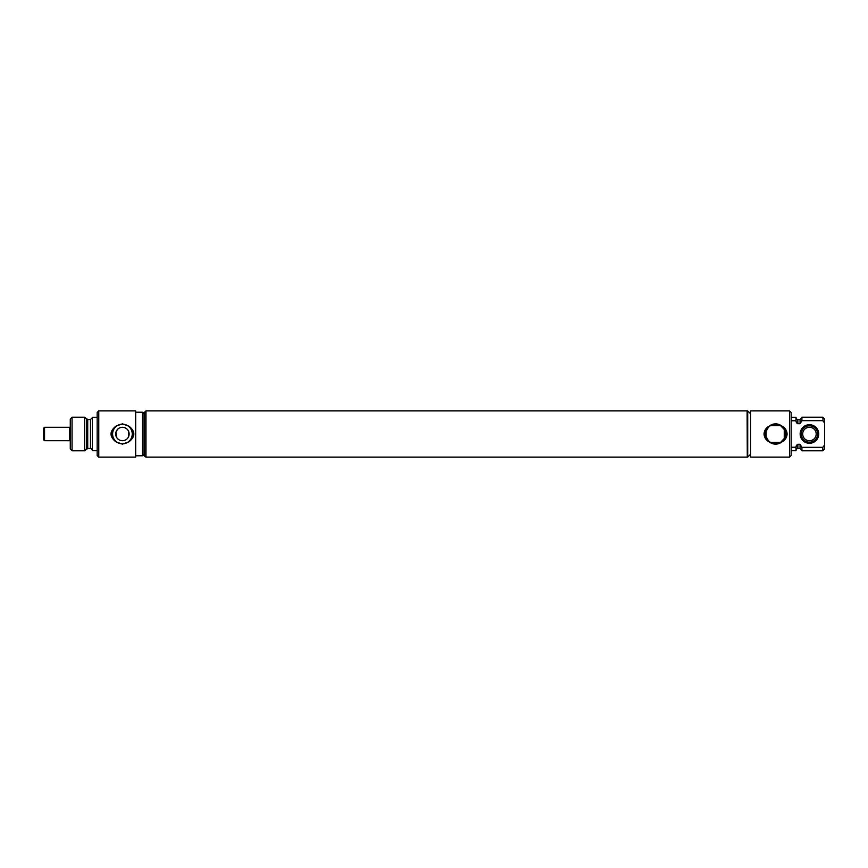 <?xml version="1.0" encoding="UTF-8"?>
<svg xmlns="http://www.w3.org/2000/svg" width="868" height="868" viewBox="0 0 868 868"><rect width="100%" height="100%" fill="white"/><g stroke="black" fill="none" stroke-linecap="round" stroke-linejoin="round"><path stroke-width="1.3" d="M69.744 434L69.744 440.716L44.55 440.716L44.55 427.284L69.744 427.284L69.744 434M44.55 427.284L43.4 428.423L43.4 439.577L44.55 440.716M144.631 455.776L144.631 412.224L145.976 410.889L145.976 457.111L144.023 455.776L144.023 412.224L144.631 412.224M142.395 454.148L144.023 455.776M142.395 413.852L144.023 412.224M135.679 412.224L142.395 412.224L142.395 455.776L135.679 455.776M135.679 457.111L135.679 410.889L98.768 410.889L98.768 457.111L135.679 457.111M122.421 444.166L129.039 441.769C135.419 436.582 135.419 431.407 129.039 426.231L122.421 423.834L115.813 426.231C109.433 431.418 109.433 436.593 115.813 441.769L122.421 444.166M129.039 426.231A10.199 10.199 0 0 1 129.039 441.769M122.421 424.181A9.819 9.819 0 0 1 132.251 434A9.819 9.819 0 0 1 122.421 443.819A9.819 9.819 0 0 1 112.601 434A9.819 9.819 0 0 1 122.421 424.181M115.813 441.769A10.199 10.199 0 0 1 115.813 426.231M123.332 427.338L122.421 427.284A6.716 6.716 0 0 1 129.148 434A6.716 6.716 0 0 1 120.348 440.391A6.716 6.716 0 0 1 122.421 427.284L121.216 427.392M117.202 429.769L115.856 432.6M115.835 432.698L116.822 437.711M117.419 438.481L118.308 439.306M118.384 439.371L119.1 439.848M121.607 440.673L123.408 440.651M128.366 437.136L128.822 431.939M128.757 431.743L128.182 430.539M72.055 450.796L72.055 417.204L70.275 418.973L70.275 449.027L72.055 450.796L84.63 450.796L87.722 448.474L90.467 448.474C90.739 447.888 91.357 448.506 92.323 450.329M72.055 417.204L84.63 417.204L84.63 450.796M90.467 448.474L90.467 419.526L87.722 419.526L84.63 417.204M97.162 417.269L92.323 417.269L92.323 450.731L97.162 450.731M98.768 410.889L97.162 412.495L97.162 455.505L98.768 457.111M817.656 434A8.213 8.213 0 0 0 809.443 425.787A8.213 8.213 0 0 0 801.229 434A8.213 8.213 0 0 0 809.443 442.213A8.213 8.213 0 0 0 817.656 434M816.191 434A6.749 6.749 0 0 0 809.443 427.251A6.749 6.749 0 0 0 802.694 434A6.749 6.749 0 0 0 809.443 440.749A6.749 6.749 0 0 0 816.191 434M784.26 438.481L784.26 429.519L780.592 425.613A9.776 9.776 0 0 0 770.556 425.613C769.319 425.841 767.844 427.815 766.119 431.515L766.119 436.485C767.844 440.184 769.319 442.159 770.556 442.387L780.592 442.387L784.26 438.481L785.345 434A9.776 9.776 0 0 0 766.119 431.515M747.283 434L747.717 457.111L747.717 410.889L747.283 434M750.679 434L750.679 457.111L789.555 457.111L789.555 410.889L750.679 410.889L750.679 434M768.961 426.231C765.934 427.935 764.296 430.528 764.024 434C764.296 437.483 765.934 440.065 768.961 441.769C773.377 444.937 777.782 444.937 782.187 441.769C785.204 440.065 786.853 437.472 787.113 434C786.853 430.528 785.204 427.935 782.187 426.231C777.771 423.063 773.366 423.063 768.961 426.231A10.199 10.199 0 0 0 768.961 441.769M782.187 441.769A10.199 10.199 0 0 0 782.187 426.231M766.119 436.485A9.776 9.776 0 0 0 785.345 434L784.26 429.519M770.556 425.613L780.592 425.613M789.555 410.889L791.16 412.495L791.16 455.505L789.555 457.111M818.73 434A9.288 9.288 0 0 1 809.443 443.288A9.288 9.288 0 0 1 800.155 434A9.288 9.288 0 0 1 809.443 424.712A9.288 9.288 0 0 1 818.73 434M791.16 447.248L795.999 447.248L797.855 444.275L800.057 444.275L801.913 447.335L822.821 447.335L824.6 445.013L824.6 449.027L822.821 450.796L822.821 447.335M824.6 422.987L822.821 420.665L801.913 420.665L801.913 417.204L822.821 417.204L824.6 418.973L824.578 445.045M801.913 420.665L800.057 423.725L797.855 423.725L795.999 420.752L791.16 420.752M791.16 417.269L795.999 417.269L795.999 420.752M795.999 421.24L796.499 422.911M822.821 417.204L823.124 421.045M796.477 445.121L795.999 446.76M795.999 447.248L795.999 450.731L791.16 450.731M801.913 447.335L801.913 450.796L822.821 450.796M747.283 456.937L747.109 410.889L145.976 410.889M86.409 418.984L86.409 449.016M87.722 419.526L87.722 448.474M795.999 417.66C796.846 419.396 797.464 420.014 797.855 419.515L797.855 423.725M797.855 419.515L800.057 419.515L800.057 423.725M797.855 444.275L797.855 448.485C797.464 447.986 796.846 448.604 795.999 450.34M800.057 444.275L800.057 448.485L801.913 450.34M90.467 419.526L92.323 417.671M750.679 454.148L747.717 457.111M750.679 413.852L747.717 410.889M800.057 419.515L801.913 417.66M797.855 448.485L800.057 448.485M747.109 457.111L145.976 457.111"/></g></svg>
